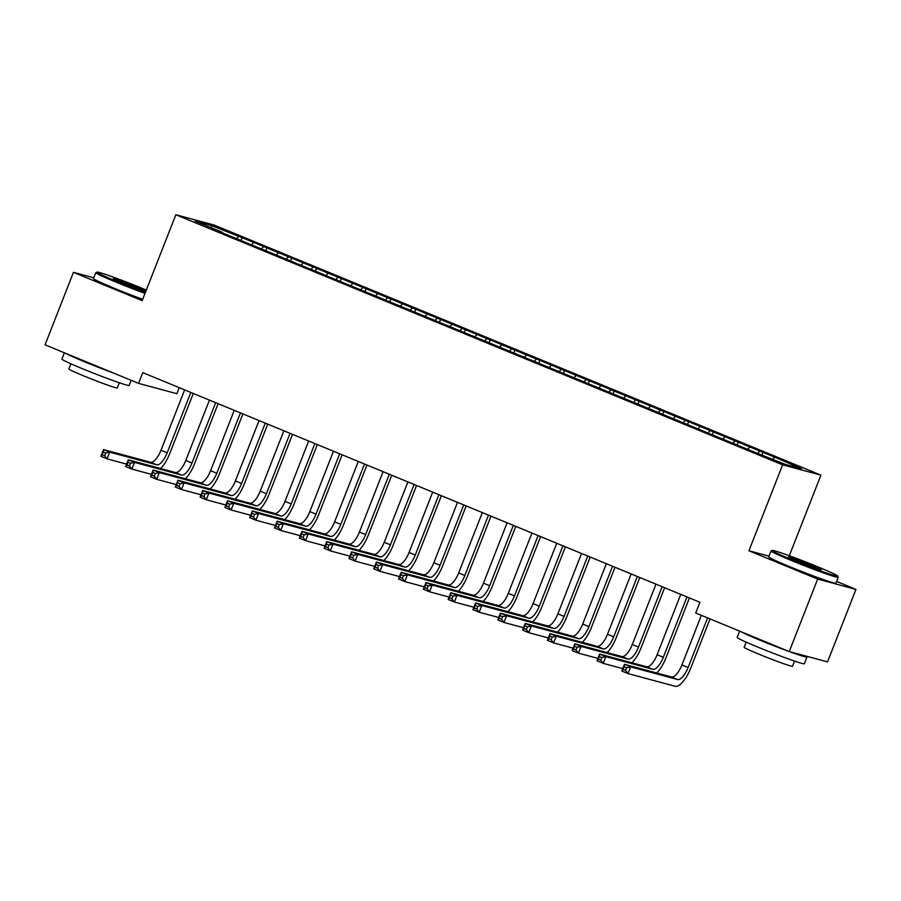 <?xml version="1.0" encoding="UTF-8"?>
<svg xmlns="http://www.w3.org/2000/svg" width="901" height="901" viewBox="0 0 901 901"><rect width="100%" height="100%" fill="white"/><g stroke="black" fill="none" stroke-linecap="round" stroke-linejoin="round"><path stroke-width="1.35" d="M179.231 387.655L176.866 393.692L138.574 383.375L45.05 344.824L73.454 272.339L142.178 300.652L175.841 214.742L214.145 225.059L820.912 475.154L782.609 464.837L175.841 214.742M789.321 555.737L820.912 475.154M769.003 556.165L748.945 550.759L817.658 579.073L855.95 589.4L836.612 581.427M855.95 589.4L827.546 661.886L789.242 651.569L817.658 579.073M211.42 227.807L211.149 225.419L195.213 221.128L222.491 232.368L218.819 231.388L754.644 452.234L785.604 464.477L801.541 468.768L777.935 458.519L242.11 237.661L241.164 240.071M211.149 225.419L242.11 237.661M789.242 651.569L695.718 613.018L699.931 602.285L142.775 372.631L138.574 383.375M253.316 242.808L251.525 244.869M263.238 246.897L261.752 248.62M278.127 253.023L276.337 255.096M288.05 257.123L286.552 258.835M302.927 263.25L301.148 265.311M312.85 267.338L311.363 269.061M327.739 273.476L325.948 275.537M337.661 277.564L336.163 279.287M352.55 283.702L350.759 285.763M362.472 287.791L360.974 289.514M377.35 293.929L375.559 295.99M387.272 298.017L385.786 299.74M402.161 304.155L400.371 306.216M412.084 308.243L410.586 309.967M426.961 314.381L425.171 316.442M436.884 318.47L435.397 320.193M451.773 324.597L449.982 326.669M461.695 328.696L460.197 330.408M476.573 334.823L474.793 336.884M486.495 338.911L485.008 340.634M501.384 345.049L499.593 347.11M511.306 349.137L509.808 350.861M526.195 355.276L524.405 357.337M536.118 359.364L534.62 361.087M550.995 365.502L549.205 367.563M560.918 369.59L559.431 371.313M575.807 375.728L574.016 377.789M585.729 379.817L584.231 381.54M600.607 385.955L598.816 388.016M610.529 390.043L609.042 391.766M625.418 396.17L623.627 398.242M635.34 400.269L633.842 401.981M650.218 406.396L648.438 408.457M660.14 410.484L658.654 412.207M675.029 416.622L673.238 418.683M684.951 420.711L683.454 422.434M699.84 426.849L698.05 428.91M709.763 430.937L708.265 432.66M724.641 437.075L722.85 439.136M734.563 441.163L733.076 442.887M749.452 447.301L747.661 449.362M759.374 451.39L757.876 453.113M774.252 457.528L772.799 459.195M93.783 277.812L73.454 272.339M748.945 550.759L782.609 464.837M238.438 236.67L236.94 238.393M763.046 452.381L762.1 454.791M738.234 442.154L737.3 444.565M713.434 431.928L712.488 434.338M688.623 421.702L687.677 424.112M663.823 411.475L662.877 413.886M639.012 401.26L638.066 403.659M614.212 391.034L613.266 393.444M589.4 380.808L588.454 383.218M564.589 370.581L563.654 372.991M539.789 360.355L538.843 362.765M514.978 350.129L514.032 352.539M490.178 339.902L489.232 342.312M465.366 329.687L464.42 332.086M440.566 319.461L439.62 321.871M415.755 309.234L414.809 311.645M390.944 299.008L390.009 301.418M366.144 288.782L365.198 291.192M341.333 278.555L340.387 280.966M316.533 268.329L315.587 270.739M291.721 258.114L290.775 260.513M266.921 247.888L265.975 250.298M701.361 615.349L681.922 664.961A14.427 5.327 -67.6 0 1 671.482 676.989L624.438 664.319L630.644 666.875L628.008 673.588L675.052 686.258A21.647 7.985 112.4 0 0 690.707 668.215L710.022 618.919M707.567 617.906L688.116 667.517A14.427 5.327 -67.6 0 1 677.687 679.545L630.644 666.875L626.645 667.754L624.168 666.729L623.109 669.42L625.587 670.445L626.645 667.754M625.587 670.445L628.008 673.588L621.803 671.031L624.438 664.319L624.168 666.729M621.803 671.031L623.109 669.42M656.739 673.013A21.647 7.985 112.4 0 0 665.895 657.989L689.423 597.949M686.967 596.935L663.316 657.291A14.427 5.327 -67.6 0 1 652.876 669.319L605.832 656.649L603.197 663.361L622.749 668.621M680.762 594.378L657.111 654.734A14.427 5.327 -67.6 0 1 646.67 666.763L599.627 654.092L605.832 656.649L601.834 657.527L599.356 656.502L598.309 659.194L600.787 660.219L601.834 657.527M600.787 660.219L603.197 663.361L597.003 660.805L599.627 654.092L599.356 656.502M597.003 660.805L598.309 659.194M631.928 662.798A21.647 7.985 112.4 0 0 641.095 647.763L664.623 587.734M662.156 586.709L638.505 647.064A14.427 5.327 -67.6 0 1 628.065 659.104L581.021 646.422L578.397 653.135L597.937 658.406M655.962 584.152L632.299 644.508A14.427 5.327 -67.6 0 1 621.87 656.547L574.827 643.866L581.021 646.422L577.034 647.301L574.545 646.287L573.498 648.968L575.976 649.993L577.034 647.301M575.976 649.993L578.397 653.135L572.191 650.578L574.827 643.866L574.545 646.287M572.191 650.578L573.498 648.968M817.579 566.718A35.218 1.543 21.4 0 0 772.225 550.41A35.218 1.543 21.4 0 0 792.328 559.904A35.218 1.543 21.4 0 0 837.727 576.088A35.218 1.543 21.4 0 0 817.579 566.718M837.727 576.088L838.223 577.203A36.085 1.588 -158.6 0 1 838.234 577.282A36.085 1.588 -158.6 0 1 791.697 560.636A36.085 1.588 -158.6 0 1 771.042 550.95A36.085 1.588 -158.6 0 1 771.098 550.905L772.225 550.41M811.26 565.017A17.603 0.777 -158.6 0 1 821.318 569.759A17.603 0.777 -158.6 0 1 798.635 561.616A17.603 0.777 -158.6 0 1 788.566 556.931A17.603 0.777 -158.6 0 1 811.26 565.017M817.871 568.88A16.747 0.732 21.4 0 0 810.641 565.738A16.747 0.732 21.4 0 0 791.686 558.609M805.618 655.984A36.085 1.588 -158.6 0 1 806.981 657.02L804.345 663.733A36.085 1.588 -158.6 0 1 757.82 647.087A36.085 1.588 -158.6 0 1 737.164 637.401L739.62 631.117M789.107 651.513A36.085 1.588 -158.6 0 1 760.444 640.374A36.085 1.588 -158.6 0 1 741.219 631.77M794.536 661.075L792.52 666.222A25.983 1.138 -158.6 0 1 759.014 654.239A25.983 1.138 -158.6 0 1 744.147 647.267L746.163 642.12M838.234 577.282L835.914 583.195A36.085 1.588 -158.6 0 1 789.377 566.538A36.085 1.588 -158.6 0 1 768.722 556.863L771.042 550.95M806.981 657.02A36.085 1.588 -158.6 0 1 789.31 651.592M146.334 290.054A35.218 1.543 21.4 0 0 142.347 288.399A35.218 1.543 21.4 0 0 96.993 272.091A35.218 1.543 21.4 0 0 117.096 281.596A35.218 1.543 21.4 0 0 145.343 292.566M145.016 293.411A36.085 1.588 -158.6 0 1 116.466 282.317A36.085 1.588 -158.6 0 1 95.81 272.631A36.085 1.588 -158.6 0 1 95.866 272.586L96.993 272.091M145.782 291.44A17.603 0.777 -158.6 0 1 123.403 283.297A17.603 0.777 -158.6 0 1 113.335 278.612A17.603 0.777 -158.6 0 1 136.028 286.698A17.603 0.777 -158.6 0 1 145.883 291.181M142.64 290.561A16.747 0.732 21.4 0 0 135.409 287.419A16.747 0.732 21.4 0 0 116.454 280.301M131.118 380.301L129.113 385.425A36.085 1.588 -158.6 0 1 82.588 368.768A36.085 1.588 -158.6 0 1 61.932 359.094L64.388 352.798M113.875 373.194A36.085 1.588 -158.6 0 1 85.212 362.056A36.085 1.588 -158.6 0 1 65.987 353.462M119.304 382.756L117.288 387.914A25.983 1.138 -158.6 0 1 83.782 375.92A25.983 1.138 -158.6 0 1 68.915 368.948L70.931 363.801M142.696 299.323A36.085 1.588 -158.6 0 1 114.145 288.219A36.085 1.588 -158.6 0 1 93.49 278.544L95.81 272.631M607.116 652.572A21.647 7.985 112.4 0 0 616.284 637.536L639.811 577.507M637.356 576.494L613.694 636.849A14.427 5.327 -67.6 0 1 603.265 648.878L556.221 636.196L553.586 642.909L573.137 648.179M631.15 573.937L607.499 634.293A14.427 5.327 -67.6 0 1 597.059 646.321L550.015 633.64L556.221 636.196L552.223 637.086L549.745 636.061L548.686 638.741L551.175 639.766L552.223 637.086M551.175 639.766L553.586 642.909L547.391 640.352L550.015 633.64L549.745 636.061M547.391 640.352L548.686 638.741M582.316 642.345A21.647 7.985 112.4 0 0 591.484 627.321L615.011 567.281M612.545 566.267L588.894 626.623A14.427 5.327 -67.6 0 1 578.453 638.651L531.41 625.97L528.786 632.682L548.326 637.953M606.339 563.711L582.688 624.066A14.427 5.327 -67.6 0 1 572.259 636.095L525.215 623.413L531.41 625.97L527.423 626.859L524.934 625.835L523.886 628.515L526.364 629.54L527.423 626.859M526.364 629.54L528.786 632.682L522.58 630.126L525.215 623.413L524.934 625.835M522.58 630.126L523.886 628.515M557.505 632.119A21.647 7.985 112.4 0 0 566.673 617.095L590.2 557.055M587.734 556.041L564.082 616.397A14.427 5.327 -67.6 0 1 553.653 628.425L506.61 615.743L503.974 622.456L523.526 627.727M581.539 553.484L557.888 613.84A14.427 5.327 -67.6 0 1 547.448 625.868L500.404 613.187L506.61 615.743L502.612 616.633L500.134 615.608L499.075 618.289L501.564 619.314L502.612 616.633M501.564 619.314L503.974 622.456L497.78 619.899L500.404 613.187L500.134 615.608M497.78 619.899L499.075 618.289M532.705 621.893A21.647 7.985 112.4 0 0 541.873 606.869L565.4 546.828M562.934 545.815L539.282 606.17A14.427 5.327 -67.6 0 1 528.842 618.199L481.798 605.517L479.174 612.23L498.715 617.5M556.728 543.258L533.077 603.614A14.427 5.327 -67.6 0 1 522.636 615.642L475.604 602.96L481.798 605.517L477.8 606.407L475.323 605.382L474.275 608.074L476.753 609.087L477.8 606.407M476.753 609.087L479.174 612.23L472.969 609.673L475.604 602.96L475.323 605.382M472.969 609.673L474.275 608.074M507.894 611.666A21.647 7.985 112.4 0 0 517.061 596.642L540.589 536.602M538.122 535.588L514.471 595.944A14.427 5.327 -67.6 0 1 504.042 607.972L456.998 595.302L454.363 602.014L473.915 607.274M531.928 533.032L508.277 593.387A14.427 5.327 -67.6 0 1 497.836 605.416L450.793 592.745L456.998 595.302L453 596.18L450.523 595.156L449.464 597.847L451.942 598.872L453 596.18M451.942 598.872L454.363 602.014L448.157 599.458L450.793 592.745L450.523 595.156M448.157 599.458L449.464 597.847M483.094 601.44A21.647 7.985 112.4 0 0 492.25 586.416L515.777 526.375M513.322 525.362L489.671 585.718A14.427 5.327 -67.6 0 1 479.231 597.746L432.187 585.076L429.552 591.788L449.103 597.048M507.117 522.805L483.465 583.161A14.427 5.327 -67.6 0 1 473.025 595.189L425.982 582.519L432.187 585.076L428.189 585.954L425.711 584.929L424.664 587.621L427.142 588.646L428.189 585.954M427.142 588.646L429.552 591.788L423.357 589.231L425.982 582.519L425.711 584.929M423.357 589.231L424.664 587.621M458.282 591.225A21.647 7.985 112.4 0 0 467.45 576.19L490.977 516.16M488.511 515.135L464.86 575.491A14.427 5.327 -67.6 0 1 454.419 587.531L407.376 574.849L404.752 581.562L424.292 586.833M482.317 512.579L458.654 572.935A14.427 5.327 -67.6 0 1 448.225 584.974L401.182 572.293L407.376 574.849L403.389 575.728L400.9 574.714L399.853 577.395L402.33 578.419L403.389 575.728M402.33 578.419L404.752 581.562L398.546 579.005L401.182 572.293L400.9 574.714M398.546 579.005L399.853 577.395M433.471 580.999A21.647 7.985 112.4 0 0 442.639 565.963L466.166 505.934M463.711 504.92L440.048 565.276A14.427 5.327 -67.6 0 1 429.619 577.304L382.576 564.623L379.94 571.335L399.492 576.606M457.505 502.364L433.854 562.72A14.427 5.327 -67.6 0 1 423.414 574.748L376.37 562.066L382.576 564.623L378.578 565.513L376.1 564.488L375.041 567.168L377.53 568.193L378.578 565.513M377.53 568.193L379.94 571.335L373.746 568.779L376.37 562.066L376.1 564.488M373.746 568.779L375.041 567.168M408.671 570.772A21.647 7.985 112.4 0 0 417.839 555.748L441.366 495.708M438.9 494.694L415.248 555.05A14.427 5.327 -67.6 0 1 404.808 567.078L357.765 554.397L355.14 561.109L374.681 566.38M432.694 492.137L409.043 552.493A14.427 5.327 -67.6 0 1 398.614 564.522L351.57 551.84L357.765 554.397L353.778 555.286L351.289 554.261L350.241 556.942L352.719 557.967L353.778 555.286M352.719 557.967L355.14 561.109L348.935 558.552L351.57 551.84L351.289 554.261M348.935 558.552L350.241 556.942M383.86 560.546A21.647 7.985 112.4 0 0 393.027 545.522L416.555 485.481M414.088 484.468L390.437 544.823A14.427 5.327 -67.6 0 1 380.008 556.852L332.965 544.17L330.329 550.883L349.881 556.154M407.894 481.911L384.243 542.267A14.427 5.327 -67.6 0 1 373.802 554.295L326.759 541.614L332.965 544.17L328.966 545.06L326.489 544.035L325.43 546.716L327.919 547.74L328.966 545.06M327.919 547.74L330.329 550.883L324.135 548.326L326.759 541.614L326.489 544.035M324.135 548.326L325.43 546.716M359.06 550.32A21.647 7.985 112.4 0 0 368.227 535.295L391.755 475.255M389.288 474.241L365.637 534.597A14.427 5.327 -67.6 0 1 355.197 546.625L308.153 533.944L305.529 540.656L325.07 545.927M383.083 471.685L359.431 532.04A14.427 5.327 -67.6 0 1 348.991 544.069L301.959 531.399L308.153 533.944L304.155 534.834L301.677 533.809L300.63 536.5L303.108 537.514L304.155 534.834M303.108 537.514L305.529 540.656L299.323 538.1L301.959 531.399L301.677 533.809M299.323 538.1L300.63 536.5M334.248 540.093A21.647 7.985 112.4 0 0 343.416 525.069L366.944 465.029M364.477 464.015L340.826 524.371A14.427 5.327 -67.6 0 1 330.397 536.399L283.353 523.729L280.718 530.441L300.27 535.701M358.283 461.458L334.631 521.814A14.427 5.327 -67.6 0 1 324.191 533.842L277.148 521.172L283.353 523.729L279.355 524.607L276.877 523.582L275.819 526.274L278.296 527.299L279.355 524.607M278.296 527.299L280.718 530.441L274.512 527.885L277.148 521.172L276.877 523.582M274.512 527.885L275.819 526.274M309.448 529.867A21.647 7.985 112.4 0 0 318.605 514.843L342.132 454.802M339.677 453.789L316.026 514.144A14.427 5.327 -67.6 0 1 305.585 526.173L258.542 513.502L255.907 520.215L275.458 525.474M333.471 451.232L309.82 511.588A14.427 5.327 -67.6 0 1 299.38 523.616L252.336 510.946L258.542 513.502L254.544 514.381L252.066 513.356L251.019 516.048L253.496 517.073L254.544 514.381M253.496 517.073L255.907 520.215L249.712 517.658L252.336 510.946L252.066 513.356M249.712 517.658L251.019 516.048M284.637 519.652A21.647 7.985 112.4 0 0 293.805 504.616L317.332 444.587M314.866 443.562L291.214 503.918A14.427 5.327 -67.6 0 1 280.774 515.958L233.731 503.276L231.106 509.989L250.647 515.259M308.671 441.006L285.009 501.361A14.427 5.327 -67.6 0 1 274.58 513.401L227.536 500.719L233.731 503.276L229.744 504.155L227.255 503.141L226.207 505.821L228.685 506.846L229.744 504.155M228.685 506.846L231.106 509.989L224.901 507.432L227.536 500.719L227.255 503.141M224.901 507.432L226.207 505.821M259.826 509.425A21.647 7.985 112.4 0 0 268.994 494.39L292.521 434.361M290.066 433.347L266.403 493.703A14.427 5.327 -67.6 0 1 255.974 505.731L208.931 493.05L206.295 499.762L225.847 505.033M283.86 430.791L260.209 491.146A14.427 5.327 -67.6 0 1 249.768 503.175L202.725 490.493L208.931 493.05L204.932 493.939L202.455 492.915L201.396 495.595L203.885 496.62L204.932 493.939M203.885 496.62L206.295 499.762L200.101 497.206L202.725 490.493L202.455 492.915M200.101 497.206L201.396 495.595M235.026 499.199A21.647 7.985 112.4 0 0 244.194 484.175L267.721 424.134M265.254 423.121L241.603 483.477A14.427 5.327 -67.6 0 1 231.163 495.505L184.119 482.823L181.495 489.536L201.036 494.807M259.049 420.564L235.398 480.92A14.427 5.327 -67.6 0 1 224.968 492.948L177.925 480.267L184.119 482.823L180.132 483.713L177.643 482.688L176.596 485.369L179.074 486.394L180.132 483.713M179.074 486.394L181.495 489.536L175.29 486.979L177.925 480.267L177.643 482.688M175.29 486.979L176.596 485.369M210.215 488.973A21.647 7.985 112.4 0 0 219.382 473.949L242.91 413.908M240.443 412.895L216.792 473.25A14.427 5.327 -67.6 0 1 206.363 485.279L159.319 472.597L156.684 479.309L176.236 484.58M234.249 410.338L210.597 470.694A14.427 5.327 -67.6 0 1 200.157 482.722L153.114 470.04L159.319 472.597L155.321 473.487L152.843 472.462L151.785 475.142L154.274 476.167L155.321 473.487M154.274 476.167L156.684 479.309L150.49 476.753L153.114 470.04L152.843 472.462M150.49 476.753L151.785 475.142M185.415 478.746A21.647 7.985 112.4 0 0 194.582 463.722L218.11 403.682M215.643 402.668L191.992 463.024A14.427 5.327 -67.6 0 1 181.551 475.052L134.508 462.371L131.884 469.083L151.424 474.354M209.437 400.112L185.786 460.467A14.427 5.327 -67.6 0 1 175.346 472.496L128.314 459.825L134.508 462.371L130.51 463.26L128.032 462.236L126.985 464.927L129.462 465.941L130.51 463.26M129.462 465.941L131.884 469.083L125.678 466.527L128.314 459.825L128.032 462.236M125.678 466.527L126.985 464.927M160.603 468.52A21.647 7.985 112.4 0 0 169.771 453.496L193.298 393.455M190.832 392.442L167.181 452.798A14.427 5.327 -67.6 0 1 156.751 464.826L109.708 452.156L107.073 458.868L126.624 464.128M184.637 389.885L160.986 450.241A14.427 5.327 -67.6 0 1 150.546 462.269L103.502 449.599L109.708 452.156L105.71 453.034L103.232 452.009L102.173 454.701L104.651 455.726L105.71 453.034M104.651 455.726L107.073 458.868L100.867 456.311L103.502 449.599L103.232 452.009M100.867 456.311L102.173 454.701M688.116 667.517L681.922 664.961M677.687 679.545L671.482 676.989M663.316 657.291L657.111 654.734M652.876 669.319L646.67 666.763M638.505 647.064L632.299 644.508M628.065 659.104L621.87 656.547M613.694 636.849L607.499 634.293M603.265 648.878L597.059 646.321M588.894 626.623L582.688 624.066M578.453 638.651L572.259 636.095M564.082 616.397L557.888 613.84M553.653 628.425L547.448 625.868M539.282 606.17L533.077 603.614M528.842 618.199L522.636 615.642M514.471 595.944L508.277 593.387M504.042 607.972L497.836 605.416M489.671 585.718L483.465 583.161M479.231 597.746L473.025 595.189M464.86 575.491L458.654 572.935M454.419 587.531L448.225 584.974M440.048 565.276L433.854 562.72M429.619 577.304L423.414 574.748M415.248 555.05L409.043 552.493M404.808 567.078L398.614 564.522M390.437 544.823L384.243 542.267M380.008 556.852L373.802 554.295M365.637 534.597L359.431 532.04M355.197 546.625L348.991 544.069M340.826 524.371L334.631 521.814M330.397 536.399L324.191 533.842M316.026 514.144L309.82 511.588M305.585 526.173L299.38 523.616M291.214 503.918L285.009 501.361M280.774 515.958L274.58 513.401M266.403 493.703L260.209 491.146M255.974 505.731L249.768 503.175M241.603 483.477L235.398 480.92M231.163 495.505L224.968 492.948M216.792 473.25L210.597 470.694M206.363 485.279L200.157 482.722M191.992 463.024L185.786 460.467M181.551 475.052L175.346 472.496M167.181 452.798L160.986 450.241M156.751 464.826L150.546 462.269"/></g></svg>
